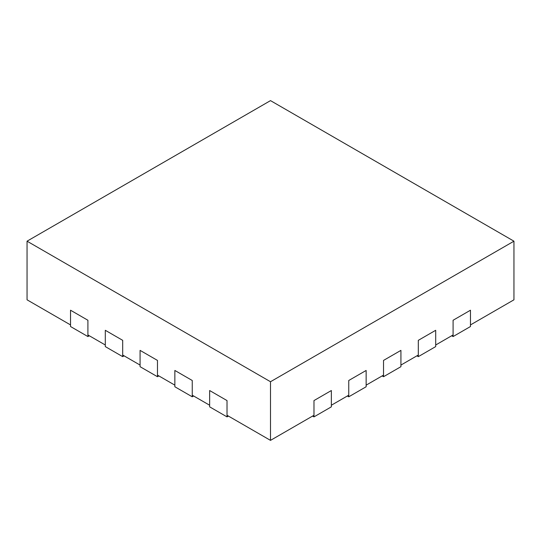 <?xml version="1.0" encoding="UTF-8"?>
<svg xmlns="http://www.w3.org/2000/svg" width="541" height="541" viewBox="0 0 541 541"><rect width="100%" height="100%" fill="white"/><g stroke="black" fill="none" stroke-linecap="round" stroke-linejoin="round"><path stroke-width="0.81" d="M451.694 335.758L453.088 336.563L453.088 320.258L470.474 310.216L453.088 320.258L453.088 334.953L435.701 344.996L435.701 330.294L418.308 340.336L435.701 330.294L435.701 346.598L418.308 356.641L418.308 340.336L418.308 355.031L400.922 365.074L400.922 350.379L383.528 360.414L400.922 350.379L400.922 366.683L383.528 376.719L383.528 360.414L383.528 375.116L366.142 385.151L366.142 370.457L348.749 380.492L366.142 370.457L366.142 386.761L348.749 396.796L348.749 380.492L348.749 395.194L331.363 405.229L331.363 390.534L313.976 400.577L331.363 390.534L331.363 406.839L313.976 416.881L313.976 400.577L313.976 415.272L270.5 440.374L270.5 381.736L27.05 241.185L270.5 100.626L513.95 241.185L270.5 381.736M453.088 336.563L470.474 326.521L470.474 310.216L470.474 324.918L513.95 299.815L513.95 241.185M416.915 355.836L418.308 356.641M382.142 375.914L383.528 376.719M347.363 395.998L348.749 396.796M312.583 416.076L313.976 416.881M270.5 440.374L227.024 415.272L227.024 400.577L227.024 416.881L209.638 406.839L209.638 390.534L227.024 400.577L209.638 390.534L209.638 405.229L192.251 395.194L192.251 380.492L174.858 370.457L192.251 380.492L192.251 396.796L193.637 395.998M227.024 416.881L228.417 416.076M192.251 396.796L174.858 386.761L174.858 370.457L174.858 385.151L157.472 375.116L157.472 360.414L140.078 350.379L157.472 360.414L157.472 376.719L158.858 375.914M157.472 376.719L140.078 366.683L140.078 350.379L140.078 365.074L122.692 355.031L122.692 340.336L105.299 330.294L122.692 340.336L122.692 356.641L124.085 355.836M122.692 356.641L105.299 346.598L105.299 330.294L105.299 344.996L87.913 334.953L87.913 320.258L87.913 336.563L70.526 326.521L70.526 310.216L87.913 320.258L70.526 310.216L70.526 324.918L27.05 299.815L27.05 241.185M87.913 336.563L89.306 335.758"/></g></svg>
